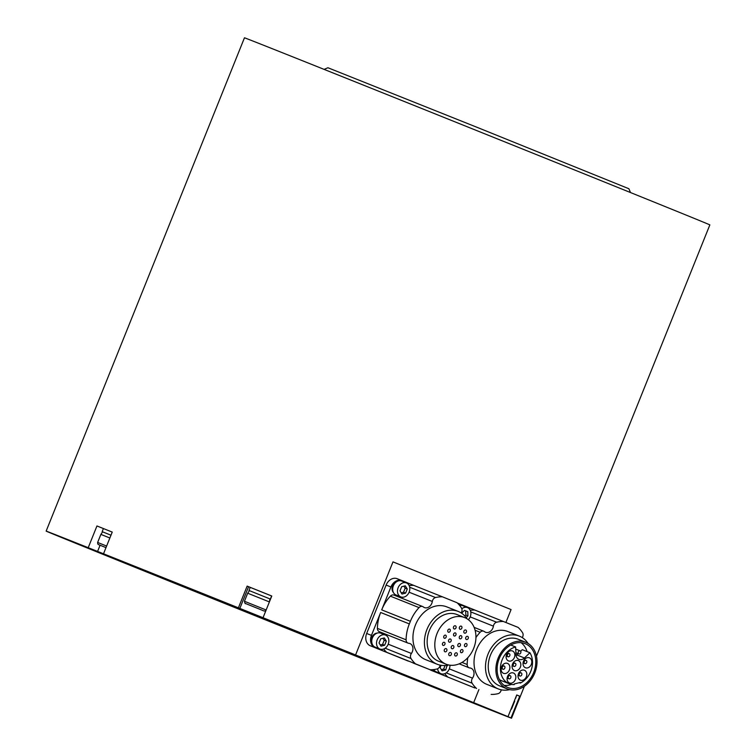 <?xml version="1.0" encoding="UTF-8"?>
<svg xmlns="http://www.w3.org/2000/svg" width="756" height="756" viewBox="0 0 756 756"><rect width="100%" height="100%" fill="white"/><g stroke="black" fill="none" stroke-linecap="round" stroke-linejoin="round"><path stroke-width="1.13" d="M392.988 561.878A250.794 0.539 21.9 0 1 511.075 609.572L392.988 561.878L355.575 654.951A250.794 0.539 -158.1 0 0 263.041 617.728L238.405 607.824A250.794 0.539 -158.1 0 0 103.515 553.789L88.216 547.694A250.794 0.539 -158.1 0 0 46.144 531.118A250.794 0.539 -158.1 0 0 46.683 531.373L49.688 532.64A250.794 0.539 -158.1 0 0 125.855 563.598L145.398 571.489A250.794 0.539 -158.1 0 0 294.642 631.591L319.287 641.485A250.794 0.539 -158.1 0 0 454.176 695.52L469.476 701.625A250.794 0.539 -158.1 0 0 511.538 718.2A250.794 0.539 -158.1 0 0 510.999 717.945L508.004 716.679A250.794 0.539 -158.1 0 0 473.662 702.655L355.575 654.951M511.075 609.572L505.896 622.462M478.935 689.529L473.662 702.655M516.934 695.104L519.731 696.229A250.794 0.539 21.9 0 0 516.726 694.953L508.004 716.679M519.731 696.229L510.999 717.945M46.144 531.118L244.462 37.8A250.794 0.539 21.9 0 1 293.914 57.324A250.794 0.539 21.9 0 1 553.099 161.321A250.794 0.539 21.9 0 1 709.856 224.882L536.476 656.17M96.948 525.968L112.238 532.092A250.794 0.539 21.9 0 0 96.948 525.968L88.216 547.694M112.238 532.073L103.515 553.789M263.041 617.728L271.773 596.011A250.794 0.539 21.9 0 0 247.136 586.108L238.405 607.824M247.136 586.108L250.208 587.384M269.911 598.894L248.97 590.474L250.217 587.374L271.621 595.983L270.374 599.083L269.911 598.903L269.42 601.87M516.717 694.981L515.696 698.185M499.404 679.578A19.561 15.413 111.7 0 0 501.559 680.693L509.204 683.745A19.561 15.413 111.7 0 0 514.25 684.615L514.222 683.991L520.251 682.46L520.279 683.084A19.561 15.413 111.7 0 0 529.918 652.74L524.428 657.975A6.691 5.273 111.7 0 1 518.966 659.374A6.691 5.273 111.7 0 1 515.961 654.554L515.62 646.966A19.561 15.413 111.7 0 0 500.755 664.722A19.561 15.413 111.7 0 0 509.204 683.745M516.074 655.518A6.691 5.273 111.7 0 0 516.773 654.923L524.428 657.975M529.918 652.74L522.264 649.688L520.638 651.247M518.125 653.638L516.773 654.923M504.11 685.399A23.578 18.579 111.7 0 0 511.528 684.416M527.093 651.615A23.578 18.579 111.7 0 0 521.139 642.694M520.752 652.891A1.673 1.314 -68.3 0 1 518.304 651.908A1.673 1.314 -68.3 0 1 520.752 652.891M512.473 650.982A5.349 4.215 111.7 0 0 512.464 650.982A5.349 4.215 111.7 0 0 506.567 654.384A5.349 4.215 111.7 0 0 508.505 660.914A5.349 4.215 111.7 0 0 514.392 657.522A5.349 4.215 111.7 0 0 512.473 650.982M518.446 660.612A5.349 4.215 111.7 0 0 518.436 660.602A5.349 4.215 111.7 0 0 512.54 664.014A5.349 4.215 111.7 0 0 514.467 670.544A5.349 4.215 111.7 0 0 520.364 667.142A5.349 4.215 111.7 0 0 518.446 660.612M529.408 657.824A5.349 4.215 111.7 0 0 529.389 657.814A5.349 4.215 111.7 0 0 523.492 661.226A5.349 4.215 111.7 0 0 525.429 667.756A5.349 4.215 111.7 0 0 531.326 664.354A5.349 4.215 111.7 0 0 529.408 657.824M524.418 670.232A5.349 4.215 111.7 0 0 524.399 670.232A5.349 4.215 111.7 0 0 518.503 673.634A5.349 4.215 111.7 0 0 520.44 680.164A5.349 4.215 111.7 0 0 526.337 676.771A5.349 4.215 111.7 0 0 524.418 670.232M513.456 673.02A5.349 4.215 111.7 0 0 513.447 673.01A5.349 4.215 111.7 0 0 507.55 676.422A5.349 4.215 111.7 0 0 509.478 682.952A5.349 4.215 111.7 0 0 515.375 679.549A5.349 4.215 111.7 0 0 513.456 673.02M510.763 645.029L515.62 646.966M519.315 682.696L520.279 683.084M507.493 663.399A5.349 4.215 111.7 0 0 507.474 663.39A5.349 4.215 111.7 0 0 501.578 666.801A5.349 4.215 111.7 0 0 503.515 673.331A5.349 4.215 111.7 0 0 509.402 669.929A5.349 4.215 111.7 0 0 507.493 663.399M508.325 676.724A1.673 1.314 -68.3 0 1 510.772 677.707A1.673 1.314 -68.3 0 1 508.325 676.724M519.353 675.533A1.673 1.314 -68.3 0 1 521.13 672.878A1.673 1.314 -68.3 0 1 519.892 675.987A1.673 1.314 -68.3 0 1 519.353 675.533M525.571 663.617A1.673 1.314 -68.3 0 1 524.277 661.538A1.673 1.314 -68.3 0 1 526.837 662.095A1.673 1.314 -68.3 0 1 525.571 663.617M515.762 665.308A1.673 1.314 111.7 0 0 513.315 664.326A1.673 1.314 111.7 0 0 515.762 665.308M509.724 654.091A1.673 1.314 -68.3 0 1 507.947 656.737A1.673 1.314 -68.3 0 1 509.185 653.638A1.673 1.314 -68.3 0 1 509.724 654.091M507.163 688.867L499.508 685.815A25.08 19.76 -68.3 0 1 499.451 685.796A25.08 19.76 -68.3 0 1 490.464 655.159A25.08 19.76 -68.3 0 1 518.096 639.226L525.741 642.279A25.08 19.76 -68.3 0 1 534.804 672.897A25.08 19.76 -68.3 0 1 507.163 688.867A25.08 19.76 -68.3 0 1 507.096 688.839A25.08 19.76 -68.3 0 1 498.109 658.211A25.08 19.76 -68.3 0 1 525.741 642.279M525.24 643.696A23.578 18.579 111.7 0 0 525.184 643.677A23.578 18.579 111.7 0 0 499.196 658.693A23.578 18.579 111.7 0 0 507.72 687.469A23.578 18.579 111.7 0 0 533.689 672.49A23.578 18.579 111.7 0 0 525.24 643.696M528.104 643.46A28.426 22.396 111.7 0 0 519.334 636.117A28.426 22.396 111.7 0 0 488.017 654.176A28.426 22.396 111.7 0 0 498.204 688.896A28.426 22.396 111.7 0 0 498.27 688.924A28.426 22.396 111.7 0 0 509.686 689.633M498.27 688.924L486.798 684.35A28.426 22.396 -68.3 0 1 486.732 684.322A28.426 22.396 -68.3 0 1 476.545 649.602A28.426 22.396 -68.3 0 1 507.862 631.543L519.334 636.117M408.42 661.15A10.036 7.91 -68.3 0 1 408.401 661.141A10.036 7.91 -68.3 0 1 408.372 661.131L370.251 645.737A10.036 7.91 -68.3 0 1 366.669 633.471L386.127 585.068A10.036 7.91 -68.3 0 1 397.174 578.709A10.036 7.91 -68.3 0 1 397.193 578.718L401.927 580.608M469.504 685.824A10.036 7.91 -68.3 0 1 469.476 685.815A10.036 7.91 -68.3 0 1 469.448 685.805L431.336 670.411A10.036 7.91 -68.3 0 1 430.079 669.731L413.154 663.04A10.036 7.91 111.7 0 0 413.173 663.05A10.036 7.91 111.7 0 0 413.976 663.305M457.465 603.127A10.036 7.91 -68.3 0 1 458.249 603.382A10.036 7.91 -68.3 0 1 458.278 603.392L463.003 605.282M248.573 586.722L239.841 608.438M100.066 545.256L97.571 551.474M469.448 685.805L474.229 687.714A10.036 7.91 111.7 0 0 474.258 687.724L431.336 670.411M469.476 685.815L474.258 687.724A10.036 7.91 111.7 0 0 475.051 687.979M458.249 603.382L463.031 605.291A10.036 7.91 111.7 0 1 463.059 605.301L474.825 610.054A36.118 28.454 111.7 0 0 470.251 610.328M463.031 605.291A10.036 7.91 111.7 0 0 459.232 604.989M432.99 669.646A10.036 7.91 111.7 0 0 436.117 672.32M447.883 677.074A36.118 28.454 -68.3 0 1 444.755 673.662M522.254 637.62A4.186 3.298 -68.3 0 0 522.538 632.678A36.118 28.454 -68.3 0 0 518.087 627.385L474.825 610.054M503.505 621.489A36.118 28.454 111.7 0 0 496.635 622.216A4.186 3.298 111.7 0 0 493.403 626.148L470.185 616.887M475.94 637.544A36.118 28.454 111.7 0 1 480.136 632.271A4.186 3.298 111.7 0 1 483.736 631.213A4.186 3.298 111.7 0 1 484.426 631.61A6.691 5.273 111.7 0 0 485.522 632.262A6.691 5.273 111.7 0 0 493.403 626.148M476.563 688.508A36.118 28.454 -68.3 0 1 472.113 683.216A4.186 3.298 -68.3 0 1 472.5 678.132A6.691 5.273 -68.3 0 0 471.016 668.238A6.691 5.273 -68.3 0 0 469.816 667.954A4.186 3.298 -68.3 0 1 469.06 667.775A4.186 3.298 -68.3 0 1 467.18 664.496A36.118 28.454 -68.3 0 1 467.822 657.663M491.154 694.405A36.118 28.454 111.7 0 0 498.024 693.677A4.186 3.298 111.7 0 0 501.247 689.812M336.959 648.535L350.822 654.12L336.959 648.535M208.514 595.841L222.377 601.436L208.514 595.841M464.553 699.026L478.425 704.611L464.553 699.026M484.955 707.654L498.828 713.239L484.955 707.654M381.043 666.206L394.906 671.791L381.043 666.206M213.683 598.979L227.547 604.564L213.683 598.979M80.92 545.35L94.783 550.935L80.92 545.35M60.518 536.732L74.381 542.317L60.518 536.732M164.43 578.17L178.293 583.755L164.43 578.17M331.79 645.397L345.653 650.982L331.79 645.397M98.46 552.173L123.417 562.228L98.46 552.173M373.02 662.162L397.977 672.216L373.02 662.162M312.313 638.007L224.551 602.834L312.313 638.007M393.489 592.619A6.691 5.273 -68.3 0 1 392.619 585.531A6.691 5.273 -68.3 0 1 398.128 580.977M397.174 578.709L401.956 580.617A10.036 7.91 111.7 0 0 401.956 580.617L413.74 585.38A36.118 28.454 111.7 0 0 409.176 585.654M401.956 580.617A10.036 7.91 111.7 0 0 390.909 586.977L386.127 585.068M413.74 585.38L442.43 596.824A36.118 28.454 111.7 0 0 435.55 597.542A4.186 3.298 111.7 0 0 432.319 601.474A6.691 5.273 111.7 0 1 424.437 607.588A6.691 5.273 111.7 0 1 423.341 606.936A4.186 3.298 111.7 0 0 422.661 606.539L393.97 595.095A4.186 3.298 111.7 0 0 390.37 596.163A36.118 28.454 111.7 0 0 381.704 609.875L390.909 586.977M397.354 596.446A6.691 5.273 111.7 0 0 398.97 596.163M377.272 633.074A6.691 5.273 111.7 0 0 371.706 637.544A6.691 5.273 111.7 0 0 372.5 644.67M440.172 665.148A4.186 3.298 111.7 0 1 436.94 669.003A36.118 28.454 111.7 0 1 430.07 669.731L415.488 663.834A36.118 28.454 -68.3 0 1 411.037 658.542A4.186 3.298 -68.3 0 1 411.415 653.458A6.691 5.273 -68.3 0 0 409.941 643.564A6.691 5.273 -68.3 0 0 408.731 643.28A4.186 3.298 -68.3 0 1 407.985 643.101L379.295 631.666A4.186 3.298 -68.3 0 1 377.414 628.387A36.118 28.454 -68.3 0 1 380.655 612.483L371.451 635.371A10.036 7.91 111.7 0 0 375.033 647.646L370.251 645.737M415.488 663.834L375.033 647.646M386.798 652.4A36.118 28.454 -68.3 0 1 383.67 648.988M382.583 632.97A6.691 5.273 -68.3 0 1 383.585 634.303M407.985 643.101A4.186 3.298 -68.3 0 1 406.104 639.822A36.118 28.454 -68.3 0 1 409.336 623.917L410.385 621.309L381.704 609.875M442.43 596.824L457.011 602.712A36.118 28.454 -68.3 0 1 461.462 608.004A4.186 3.298 -68.3 0 1 461.179 612.946M422.661 606.539A4.186 3.298 111.7 0 0 419.051 607.597A36.118 28.454 111.7 0 0 410.385 621.309M448.601 664.959A28.426 22.396 -68.3 0 1 437.195 664.25L425.722 659.676A28.426 22.396 -68.3 0 1 415.441 624.976A28.426 22.396 -68.3 0 1 446.777 606.87A28.426 22.396 -68.3 0 1 446.853 606.898M449.442 655.641A1.673 1.314 -68.3 0 1 450.689 652.532A1.673 1.314 -68.3 0 1 449.442 655.641M444.963 651.776A1.673 1.314 -68.3 0 1 446.21 648.667A1.673 1.314 -68.3 0 1 444.963 651.776M443.101 645.407A1.673 1.314 -68.3 0 1 444.348 642.307A1.673 1.314 -68.3 0 1 443.101 645.407M444.367 638.253A1.673 1.314 -68.3 0 1 445.605 635.153A1.673 1.314 -68.3 0 1 444.367 638.253L444.367 638.253M448.402 632.224A1.673 1.314 -68.3 0 1 449.65 629.124A1.673 1.314 -68.3 0 1 448.402 632.224M454.148 628.935A1.673 1.314 -68.3 0 1 455.386 625.826A1.673 1.314 -68.3 0 1 454.148 628.935L454.148 628.935M460.045 629.266A1.673 1.314 -68.3 0 1 461.292 626.157A1.673 1.314 -68.3 0 1 461.292 626.166A1.673 1.314 -68.3 0 1 460.045 629.266M464.534 633.131A1.673 1.314 -68.3 0 1 465.772 630.022A1.673 1.314 -68.3 0 1 464.534 633.131L464.534 633.131M466.386 639.491A1.673 1.314 -68.3 0 1 467.633 636.382A1.673 1.314 -68.3 0 1 466.386 639.491M465.129 646.645A1.673 1.314 -68.3 0 1 466.376 643.545A1.673 1.314 -68.3 0 1 465.129 646.645M461.084 652.674A1.673 1.314 -68.3 0 1 462.332 649.574A1.673 1.314 -68.3 0 1 461.084 652.674M455.348 655.972A1.673 1.314 -68.3 0 1 456.596 652.863A1.673 1.314 -68.3 0 1 455.348 655.972L455.348 655.972M451.927 648.705A1.673 1.314 -68.3 0 1 453.175 645.596A1.673 1.314 -68.3 0 1 451.927 648.705L451.927 648.705M449.244 642.146A1.673 1.314 -68.3 0 1 450.481 639.037A1.673 1.314 -68.3 0 1 449.244 642.146L449.244 642.146M454.167 636.004A1.673 1.314 -68.3 0 1 455.405 632.904A1.673 1.314 -68.3 0 1 454.167 636.004L454.167 636.004M459.894 638.773A1.673 1.314 -68.3 0 1 461.132 635.673A1.673 1.314 -68.3 0 1 459.894 638.782A1.673 1.314 -68.3 0 1 459.894 638.773M458.514 646.626A1.673 1.314 -68.3 0 1 459.752 643.517A1.673 1.314 -68.3 0 1 458.514 646.626L458.514 646.626M446.012 664.165A25.08 19.76 -68.3 0 1 437.034 633.537A25.08 19.76 -68.3 0 1 464.656 617.605A25.08 19.76 -68.3 0 1 473.728 648.223A25.08 19.76 -68.3 0 1 446.078 664.193A25.08 19.76 -68.3 0 1 446.012 664.165M446.078 664.193L438.433 661.141A25.08 19.76 -68.3 0 1 438.367 661.122A25.08 19.76 -68.3 0 1 429.38 630.485A25.08 19.76 -68.3 0 1 457.011 614.552L464.656 617.605M437.195 664.25A28.426 22.396 -68.3 0 1 437.119 664.222A28.426 22.396 -68.3 0 1 426.932 629.502A28.426 22.396 -68.3 0 1 458.249 611.443A28.426 22.396 -68.3 0 1 458.325 611.481A28.426 22.396 -68.3 0 1 467.019 618.786M441.069 665.308L440.124 667.642L442.109 670.837L445.747 669.91L447.07 665.271M437.639 668.748A7.522 5.925 111.7 0 0 440.975 673.709A7.522 5.925 111.7 0 0 449.933 665.185M433.708 669.58A7.522 5.925 111.7 0 0 436.193 671.8L440.975 673.709M446.342 665.375L447.401 665.79M441.372 669.655L443.64 669.079L445.086 665.488M443.64 669.079L445.747 669.91M269.391 601.927L247.685 593.205L244.443 601.275L266.15 609.997C265.649 611.302 264.26 611.349 262.011 610.149L245.596 603.543C245.294 604.091 244.906 603.335 244.443 601.275M250.453 605.48L259.667 609.185L250.453 605.48M109.866 537.979L100.879 534.397L97.637 542.458L106.624 546.049M102.618 531.855L110.99 535.191L102.154 531.666L102.618 531.855L100.879 534.397M102.532 546.238L105.982 547.637L102.532 546.238M515.044 699.158L514.354 700.878M248.97 590.474L270.374 599.083M503.515 666.008A1.673 1.314 -68.3 0 1 504.81 668.087A1.673 1.314 -68.3 0 1 502.239 667.52A1.673 1.314 -68.3 0 1 503.515 666.008M466.187 617.595L467.964 615.904L467.775 611.68L464.534 610.375L461.566 613.201M468.37 619.712A7.522 5.925 111.7 0 0 467.52 607.616A7.522 5.925 111.7 0 0 467.501 607.607A7.522 5.925 111.7 0 0 461.821 608.778M462.748 605.707A7.522 5.925 111.7 0 0 462.729 605.698A7.522 5.925 111.7 0 0 459.667 605.518M464.864 616.017L465.857 615.063L465.668 610.848L464.524 610.375M465.668 610.848L467.775 611.68M465.857 615.063L467.964 615.904M405.292 585.805L401.653 586.732L400 590.842L401.984 594.046L405.622 593.12L407.276 589L405.292 585.805M409.138 592.146A7.522 5.925 111.7 0 0 406.426 582.933A7.522 5.925 111.7 0 0 398.128 587.724A7.522 5.925 111.7 0 0 400.85 596.909A7.522 5.925 111.7 0 0 409.138 592.146M406.426 582.933L401.644 581.024A7.522 5.925 111.7 0 0 393.347 585.815A7.522 5.925 111.7 0 0 396.068 595L400.85 596.909M401.247 592.855L403.515 592.279L405.169 588.159L403.921 586.146M405.169 588.159L407.276 589M403.515 592.279L405.622 593.12M388.178 644.263A7.522 5.925 111.7 0 0 385.465 635.059A7.522 5.925 111.7 0 0 377.178 639.85A7.522 5.925 111.7 0 0 379.899 649.035A7.522 5.925 111.7 0 0 388.178 644.263M385.465 635.059L380.693 633.15A7.522 5.925 111.7 0 0 372.396 637.941A7.522 5.925 111.7 0 0 375.118 647.127L379.899 649.035M386.325 641.116L384.341 637.922L380.703 638.848L379.049 642.969L381.024 646.163L384.662 645.237L386.325 641.116L384.218 640.285L382.971 638.272M380.287 644.981L382.564 644.405L384.218 640.285M382.564 644.405L384.662 645.237M324.107 69.382L327.924 67.747L478.529 127.915L628.879 188.735L630.513 192.553M496.635 622.216L470.752 611.897M480.136 632.271L475.108 630.268M467.18 664.496L461.992 662.426M472.5 678.132L449.291 668.871M472.113 683.216L446.21 672.878M366.669 633.471L371.451 635.371M409.336 623.917L380.655 612.483M435.55 597.542L409.667 587.223M432.319 601.474L409.109 592.213M419.051 607.597L390.37 596.163M406.104 639.822L377.414 628.387M411.415 653.458L388.206 644.197M411.037 658.542L385.125 648.204M106.001 547.609L98.601 544.651M511.113 708.939L510.697 709.969M524.38 686.268L511.538 718.2M520.147 650.85L515.715 649.083M518.909 653.949L515.885 652.749M510.168 675.666L508.363 674.947M508.93 678.775L507.125 678.056M521.13 672.878L519.325 672.16M519.892 675.987L518.077 675.269M526.119 660.47L524.305 659.752M524.881 663.579L523.067 662.851M512.114 665.639L513.919 666.367M513.352 662.539L515.157 663.258M509.185 653.638L507.38 652.91M507.947 656.737L506.142 656.019M483.736 631.213L474.135 627.376M469.06 667.775L459.185 663.834M446.777 606.87L458.249 611.443M249.433 590.663L247.685 593.205M98.582 544.651L97.789 544.008L97.637 542.458M514.732 701.039L511.491 709.1M103.402 528.567L102.154 531.666M504.205 666.045L502.39 665.327M502.957 669.145L501.152 668.427M462.729 605.698L467.501 607.607"/></g></svg>
